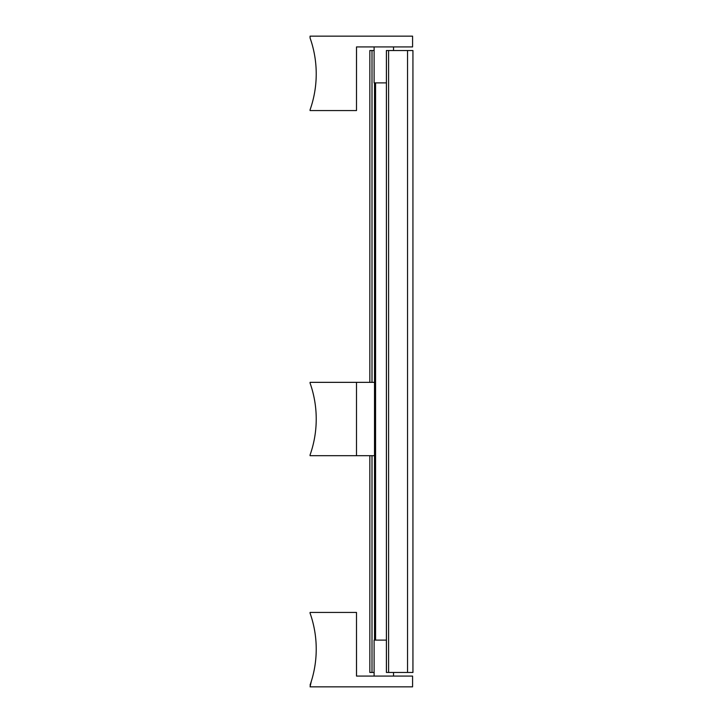 <?xml version="1.0" encoding="UTF-8"?>
<svg xmlns="http://www.w3.org/2000/svg" width="723" height="723" viewBox="0 0 723 723"><rect width="100%" height="100%" fill="white"/><g stroke="black" fill="none" stroke-linecap="round" stroke-linejoin="round"><path stroke-width="1.08" d="M374.107 672.471L369.842 672.471L369.842 455.689M374.107 50.529L369.842 50.529L369.842 382.35M412.932 672.471L412.932 50.529L412.941 672.471L386.398 672.471L386.398 50.529L386.398 672.471M412.932 50.529L386.398 50.529M310.068 110.565L310.059 109.851A107.854 107.854 0 0 0 310.068 37.967L310.068 36.15L412.58 36.15L412.58 46.932L356.493 46.932L356.493 110.565L310.068 110.565M311.288 41.627L310.068 37.967M356.52 46.932L356.493 110.565M386.398 82.883L374.107 82.883L374.107 46.932M374.514 455.689L310.068 455.689L310.068 454.957A107.854 107.854 0 0 0 310.068 383.091L310.068 382.35L374.514 382.35M356.493 455.689L356.493 382.35M356.52 676.068L356.493 612.435L356.493 676.068L412.58 676.068L412.58 686.85L310.068 686.85L311.288 681.373M310.068 685.033A107.854 107.854 0 0 0 310.068 613.167L310.068 612.435L356.493 612.435M386.398 640.117L374.107 640.117L374.107 676.068M372.002 50.529L372.002 382.35M372.002 455.689L372.002 672.471M407.546 50.529L407.546 672.471M388.594 50.529L388.594 672.471M386.434 50.529L386.434 672.471M375.571 82.883L375.571 640.117M374.514 82.883L374.514 640.117M393.52 50.529L393.52 46.932M393.52 672.471L393.52 676.068"/></g></svg>
